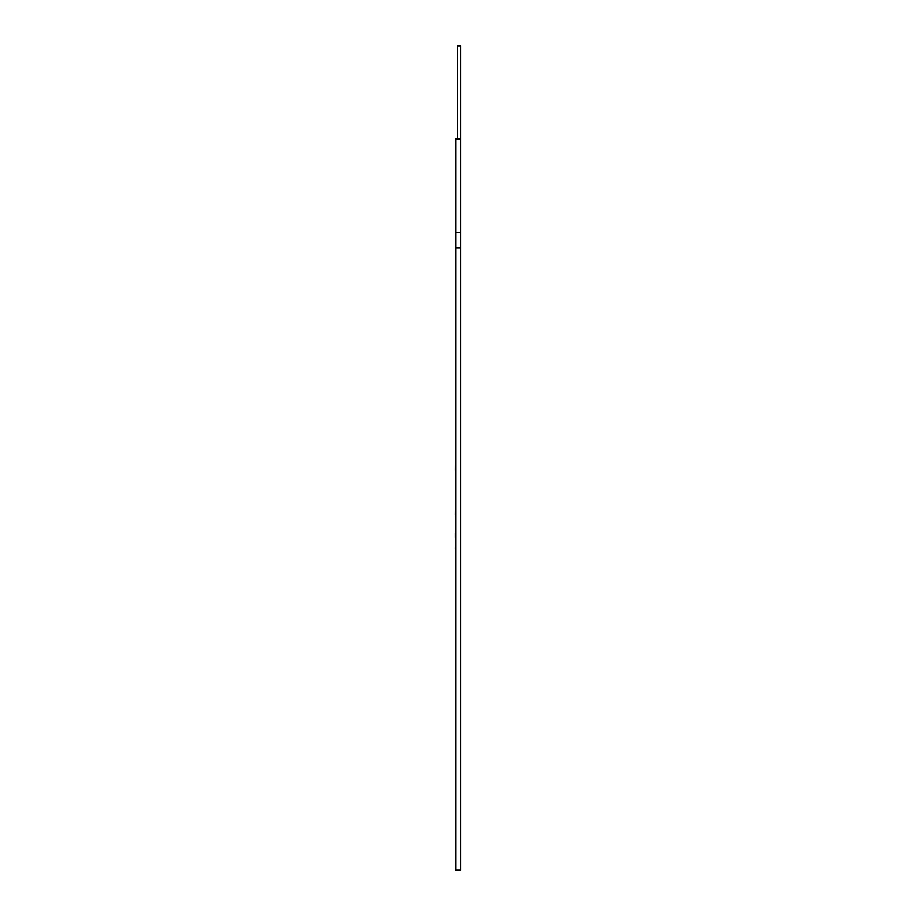 <?xml version="1.0" encoding="UTF-8"?>
<svg xmlns="http://www.w3.org/2000/svg" width="916" height="916" viewBox="0 0 916 916"><rect width="100%" height="100%" fill="white"/><g stroke="black" fill="none" stroke-linecap="round" stroke-linejoin="round"><path stroke-width="0.69" stroke-dasharray="4.58 3.44" d="M460.645 45.8L460.645 870.2L455.664 870.2L455.664 139.129L457.531 139.129L457.531 45.8M460.645 248.007L455.664 248.007M455.355 589.366L455.355 531.715L455.664 589.366M455.664 229.344L455.664 154.678M455.355 729.022L455.664 746.162L455.664 729.022M455.664 731.941L455.355 745.761L455.664 731.941M455.664 807.981L455.664 776.871M455.664 432.81L455.664 517.231M455.664 482.618L455.355 483.35L455.664 482.618M455.664 581.42L455.355 535.986C455.355 530.295 455.355 530.295 455.355 535.986C455.355 530.295 455.355 530.295 455.355 535.986L455.664 581.42M455.664 593.179C455.664 598.869 455.664 598.869 455.664 593.179C455.664 598.869 455.664 598.869 455.664 593.179L455.355 593.179C455.355 598.869 455.355 598.869 455.355 593.179C455.355 598.869 455.355 598.869 455.355 593.179L455.664 593.179M455.664 535.986C455.664 530.295 455.664 530.295 455.664 535.986C455.664 530.295 455.664 530.295 455.664 535.986L455.664 535.986M455.355 746.162L455.355 714.652L455.664 746.162M455.355 720.377L455.664 742.567L455.355 720.377M455.664 745.761L455.355 714.652M455.355 723.983L455.355 732.605L455.664 723.983M455.355 571.813L455.664 546.646L455.355 571.813M455.355 543.52L455.355 548.306L455.664 543.52M455.355 417.81L455.664 455.298M455.355 455.298L455.664 446.561M455.355 446.561L455.355 432.81M455.664 531.715L455.355 597.45M455.355 582.336C455.355 585.782 455.355 585.782 455.355 582.336C455.355 585.782 455.355 585.782 455.355 582.336L455.355 575.111L455.664 582.336C455.664 585.782 455.664 585.782 455.664 582.336C455.664 585.782 455.664 585.782 455.664 582.336L455.664 575.111L455.664 582.336M455.355 554.054L455.355 575.111L455.664 546.829C455.664 543.383 455.664 543.383 455.664 546.829C455.664 543.383 455.664 543.383 455.664 546.829L455.664 575.111L455.355 554.054M455.355 546.829C455.355 543.383 455.355 543.383 455.355 546.829C455.355 543.383 455.355 543.383 455.355 546.829L455.355 546.829M460.645 139.129L457.531 139.129M460.645 232.458L455.664 232.458"/><path stroke-width="1.37" d="M460.645 232.458L460.645 139.129L455.664 139.129L455.664 248.007L460.645 248.007L460.645 232.458L455.664 232.458M455.664 248.007L455.664 870.2L460.645 870.2L460.645 248.007M457.531 139.129L457.531 45.8L460.645 45.8L460.645 139.129M455.664 229.344L455.664 154.678M455.664 714.652L455.664 746.162M455.664 776.871L455.664 807.981M455.355 531.715L455.664 533.169M455.664 597.45L455.664 548.306M455.355 548.306L455.664 537.326M455.355 537.326L455.355 533.169M455.355 516.693L455.664 514.964M455.355 514.964L455.664 470.481M455.355 470.481L455.664 417.81"/></g></svg>
